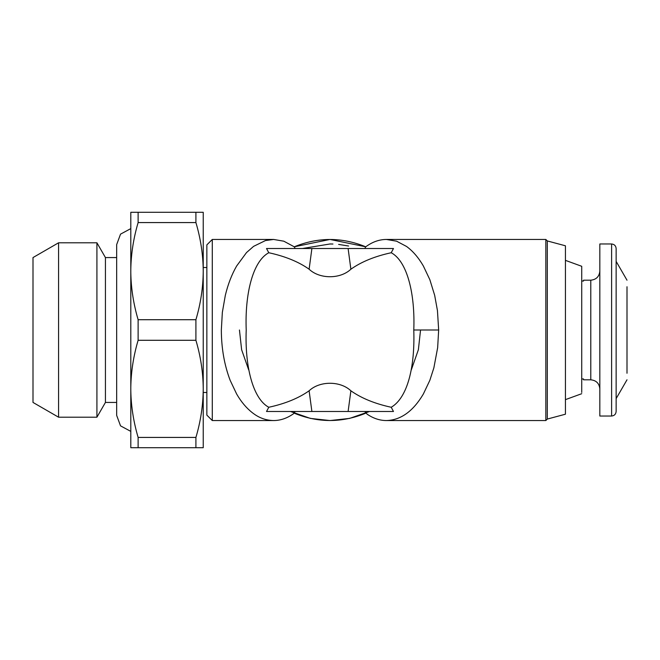 <?xml version="1.0" encoding="UTF-8"?>
<svg xmlns="http://www.w3.org/2000/svg" width="660" height="660" viewBox="0 0 660 660"><rect width="100%" height="100%" fill="white"/><g stroke="black" fill="none" stroke-linecap="round" stroke-linejoin="round"><path stroke-width="0.99" d="M130.795 443.19L130.795 431.384L120.532 425.865L116.663 415.387L116.663 244.612L120.532 234.135L130.795 228.616L130.795 216.81L130.804 447.703L132.586 447.711M437.654 347.663L438.661 330L437.448 310.613L434.676 295.35L429.85 279.691L423.349 265.972C418.473 257.565 412.863 251.056 406.527 246.444L396.577 241.189L386.38 239.448L545.828 239.448L545.828 420.552L386.38 420.552C400.793 420.148 413.119 411.312 423.349 394.028L429.85 380.308L433.867 367.859L437.654 347.663M364.815 411.493L367.133 414.183C373.312 418.407 379.731 420.527 386.38 420.552M391.223 407.269C374.806 403.705 361.358 398.203 350.881 390.786L348.109 411.493L326.057 411.493L393.475 411.493L391.223 407.269C407.789 397.559 415.016 366.473 413.779 330C415.206 294.566 407.459 261.426 391.223 252.73L393.475 248.507L311.891 248.507L348.109 248.507L350.881 269.214C361.358 261.797 374.806 256.295 391.223 252.73M350.881 390.786C340.378 380.803 319.704 380.729 309.119 390.786C298.642 398.203 285.194 403.705 268.777 407.269C252.541 398.59 244.786 365.376 246.221 330C244.794 294.805 252.466 261.459 268.777 252.73C285.194 256.295 298.642 261.797 309.119 269.214C319.704 279.271 340.378 279.205 350.881 269.214M326.057 411.493L266.524 411.493L268.777 407.269M309.119 390.786L311.891 411.493L345.064 411.493M295.185 248.507L294.253 246.807L330 239.448L365.747 246.807L364.815 248.507M295.185 411.493L293.626 413.655C287.215 418.225 280.549 420.527 273.62 420.552L212.289 420.552L212.289 239.448L273.62 239.448L283.816 241.189L294.253 246.807C318.087 237.055 341.913 237.055 365.747 246.807C372.331 241.939 379.203 239.489 386.38 239.448M309.119 269.214L311.891 248.507L266.524 248.507L268.777 252.73M273.62 239.448L265.452 240.562L253.613 246.345L246.518 252.565L236.626 266.021C231.751 274.51 227.98 284.287 225.324 295.35L222.346 312.37L221.339 330C221.405 348.257 224.342 365.029 230.15 380.308L236.651 394.028C241.172 401.849 246.403 408.078 252.351 412.714L253.613 413.655C259.619 418.11 266.285 420.403 273.62 420.552M293.123 248.507L266.524 248.507M365.747 413.193C341.913 422.944 318.087 422.944 294.253 413.193M547.313 240.941L547.313 419.059L565.43 414.208L565.43 245.792L547.313 240.941L545.828 239.448M545.828 420.552L547.313 419.059M314.408 248.507L319.135 248.507M311.891 248.507L348.109 248.507M420.552 330L418.374 349.734L411.37 369.732M369.468 411.493L349.594 418.407L330 420.552L310.406 418.407L290.532 411.493M248.63 369.732L241.626 349.734L239.448 330M212.289 420.552L206.852 415.115L206.852 244.885L212.289 239.448M565.43 245.792L565.43 260.362L581.724 266.293L581.724 392.477M581.724 393.707L565.43 399.638L565.43 414.208M206.852 244.885L206.852 415.115M206.852 397.914L206.852 392.477L203.23 392.477M203.23 267.523L206.852 267.523L206.852 262.086M581.724 267.523L581.724 266.293M581.724 330L581.724 267.523L581.724 330M581.724 378.972L583.539 378.972L583.539 379.805L583.539 378.972M581.724 281.028L583.539 281.028L583.539 280.195L590.783 280.195C596.244 279.625 599.263 276.606 599.833 271.144L599.833 388.855C599.263 383.394 596.244 380.374 590.783 379.805L583.539 379.805M583.539 280.195L583.539 281.028M203.23 212.289L195.913 212.289L203.23 212.289L203.23 447.711L195.913 447.711L203.23 447.711M195.913 437.423L195.913 447.711L130.804 447.703L130.804 390.637C131.076 406.172 133.51 421.765 138.121 437.423L195.913 437.423C200.689 421.303 203.123 405.116 203.23 388.855C203.131 372.628 200.689 356.433 195.913 340.288L138.121 340.288C133.535 355.814 131.093 371.407 130.804 387.065L130.804 212.297L195.913 212.289L195.913 222.577L138.121 222.577C133.535 238.103 131.093 253.696 130.804 269.363M130.804 272.935C131.076 288.461 133.51 304.046 138.121 319.712L195.913 319.712C200.689 303.592 203.123 287.397 203.23 271.144C203.131 254.909 200.689 238.722 195.913 222.577M195.913 319.712L195.913 340.288M599.833 416.023L599.833 243.977L611.606 243.977L611.606 416.023L599.833 416.023M627 286.745L627 373.255M130.804 390.637L130.804 387.065M138.121 222.577L138.121 212.289L130.804 212.297L130.795 216.81M627 379.805L616.135 398.623M616.135 261.376L627 280.195M138.121 437.423L138.121 447.711M138.121 319.712L138.121 340.288M611.606 416.023C614.336 415.734 615.846 414.224 616.135 411.493L616.135 248.507C615.846 245.776 614.336 244.266 611.606 243.977M302.462 248.507L330 243.977L332.945 244.027M338.629 244.414L348.596 246.015M116.663 402.435L105.435 402.435L105.435 257.565L116.663 257.565M105.435 402.435L96.921 417.202L96.921 242.797L105.435 257.565M96.921 417.202L58.567 417.202L58.567 242.797L96.921 242.797M58.567 417.202L33 402.435L33 257.565L58.567 242.797M33 257.565L33 271.144M33 388.855L33 402.435M33 330L33 271.144L33 330M438.661 330L413.779 330M590.783 280.195L590.783 379.805"/></g></svg>
